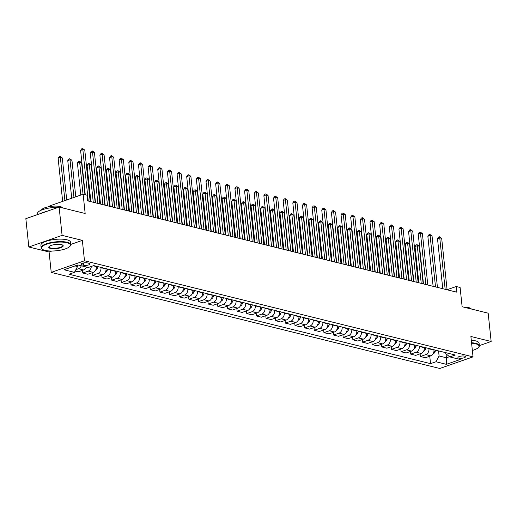 <?xml version="1.0" encoding="UTF-8"?>
<svg xmlns="http://www.w3.org/2000/svg" width="517" height="517" viewBox="0 0 517 517"><rect width="100%" height="100%" fill="white"/><g stroke="black" fill="none" stroke-linecap="round" stroke-linejoin="round"><path stroke-width="0.78" d="M464.615 356.129A3.813 1.112 174 0 0 460.369 356.226A3.813 1.112 174 0 0 457.946 357.531A3.813 1.112 174 0 0 458.863 358.139A3.813 1.112 174 0 0 463.109 358.042A3.813 1.112 174 0 0 465.526 356.736A3.813 1.112 174 0 0 464.615 356.129M51.228 272.388L439.773 368.485L473.036 356.872L84.491 260.781L51.228 272.388L49.083 251.999L51.881 251.023M70.726 244.444L82.352 240.386L62.092 235.377L28.829 246.99L49.083 251.999M28.829 246.99L25.85 218.672L59.112 207.058L85.163 213.502L83.134 194.243L49.871 205.856L49.942 206.516M479.349 345.614L491.15 341.491L488.171 313.173L462.127 306.736L460.104 287.478L456.246 286.521L447.082 289.72M62.092 235.377L59.112 207.058M83.134 194.243L86.992 195.2L87.593 200.861L456.841 292.189L456.246 286.521M81.906 264.859L83.605 265.279A3.69 1.079 174 0 0 87.716 265.182A3.69 1.079 174 0 0 90.061 263.916A3.69 1.079 174 0 0 89.176 263.334L87.476 262.914A3.69 1.079 174 0 0 83.366 263.004A3.69 1.079 174 0 0 81.02 264.271A3.69 1.079 174 0 0 81.906 264.859L81.764 263.515M75.017 265.925L77.563 266.552L74.442 272.343L69 274.236L430.538 363.651L429.756 356.232M74.442 272.343L64.024 269.764L77.867 264.93L88.284 267.509L93.726 265.609L455.264 355.024L449.822 356.924L460.24 359.496L446.391 364.33L435.973 361.758L430.538 363.651M82.352 240.386L84.491 260.781M491.15 341.491L470.89 336.483L473.036 356.872M449.822 356.924L445.751 353.647L445.641 352.646M446.016 353.861L446.429 357.783L449.538 356.698M77.408 265.092L77.563 266.552M96.317 266.249L96.356 266.565A4.763 3.548 103.9 0 1 93.234 272.356L87.793 274.256L82.778 273.015L82.5 270.346M100.951 267.392L100.983 267.716A4.763 3.548 103.9 0 1 97.862 273.499L92.427 275.399L92.142 272.737M105.966 268.633L105.998 268.956A4.763 3.548 103.9 0 1 102.877 274.74L97.442 276.64L92.427 275.399M110.593 269.784L110.632 270.1A4.763 3.548 103.9 0 1 107.51 275.884L102.069 277.784L101.791 275.122M115.614 271.024L115.646 271.341A4.763 3.548 103.9 0 1 112.525 277.125L107.084 279.025L102.069 277.784M120.241 272.168L120.274 272.485A4.763 3.548 103.9 0 1 117.152 278.269L111.717 280.169L111.433 277.506M125.256 273.409L125.288 273.726A4.763 3.548 103.9 0 1 122.174 279.51L116.732 281.41L111.717 280.169M129.89 274.553L129.922 274.87A4.763 3.548 103.9 0 1 126.801 280.653L121.359 282.553L121.081 279.891M134.905 275.794L134.937 276.11A4.763 3.548 103.9 0 1 131.816 281.894L126.381 283.794L121.359 282.553M139.532 276.938L139.564 277.254A4.763 3.548 103.9 0 1 136.449 283.045L131.008 284.938L130.73 282.276M144.553 278.178L144.586 278.495A4.763 3.548 103.9 0 1 141.464 284.279L136.023 286.179L131.008 284.938M149.18 279.322L149.213 279.639A4.763 3.548 103.9 0 1 146.091 285.429L140.656 287.323L140.372 284.66M154.195 280.563L154.228 280.88A4.763 3.548 103.9 0 1 151.106 286.67L145.671 288.564L140.656 287.323M158.829 281.707L158.861 282.023A4.763 3.548 103.9 0 1 155.74 287.814L150.298 289.714L150.02 287.045M163.844 282.948L163.876 283.264A4.763 3.548 103.9 0 1 160.755 289.055L155.313 290.955L150.298 289.714M168.471 284.098L168.503 284.415A4.763 3.548 103.9 0 1 165.388 290.199L159.947 292.099L159.669 289.436M173.486 285.339L173.525 285.655A4.763 3.548 103.9 0 1 170.403 291.439L164.962 293.339L159.947 292.099M178.119 286.483L178.152 286.799A4.763 3.548 103.9 0 1 175.03 292.583L169.595 294.483L169.311 291.821M183.134 287.723L183.167 288.04A4.763 3.548 103.9 0 1 180.045 293.824L174.61 295.724L169.595 294.483M187.761 288.867L187.8 289.184A4.763 3.548 103.9 0 1 184.679 294.968L179.237 296.868L178.96 294.205M192.783 290.108L192.815 290.425A4.763 3.548 103.9 0 1 189.694 296.209L184.252 298.109L179.237 296.868M197.41 291.252L197.442 291.569A4.763 3.548 103.9 0 1 194.321 297.353L188.886 299.253L188.602 296.59M202.425 292.493L202.457 292.809A4.763 3.548 103.9 0 1 199.342 298.593L193.901 300.493L188.886 299.253M207.058 293.637L207.091 293.953A4.763 3.548 103.9 0 1 203.969 299.744L198.528 301.637L198.25 298.975M212.073 294.877L212.106 295.194A4.763 3.548 103.9 0 1 208.984 300.984L203.549 302.878L198.528 301.637M216.701 296.021L216.733 296.338A4.763 3.548 103.9 0 1 213.618 302.128L208.177 304.028L207.899 301.359M221.715 297.262L221.754 297.579A4.763 3.548 103.9 0 1 218.633 303.369L213.191 305.269L208.177 304.028M226.349 298.406L226.381 298.729A4.763 3.548 103.9 0 1 223.26 304.513L217.825 306.413L217.541 303.75M231.364 299.647L231.396 299.97A4.763 3.548 103.9 0 1 228.275 305.754L222.84 307.654L217.825 306.413M235.998 300.797L236.03 301.114A4.763 3.548 103.9 0 1 232.908 306.898L227.467 308.798L227.189 306.135M241.012 302.038L241.045 302.355A4.763 3.548 103.9 0 1 237.923 308.138L232.482 310.038L227.467 308.798M245.64 303.182L245.672 303.498A4.763 3.548 103.9 0 1 242.557 309.282L237.116 311.182L236.838 308.52M250.655 304.423L250.693 304.739A4.763 3.548 103.9 0 1 247.572 310.523L242.13 312.423L237.116 311.182M255.288 305.566L255.32 305.883A4.763 3.548 103.9 0 1 252.199 311.667L246.764 313.567L246.48 310.904M260.303 306.807L260.335 307.124A4.763 3.548 103.9 0 1 257.214 312.908L251.779 314.808L246.764 313.567M264.93 307.951L264.969 308.268A4.763 3.548 103.9 0 1 261.848 314.058L256.406 315.952L256.128 313.289M269.952 309.192L269.984 309.509A4.763 3.548 103.9 0 1 266.862 315.299L261.421 317.192L256.406 315.952M274.579 310.336L274.611 310.652A4.763 3.548 103.9 0 1 271.49 316.443L266.055 318.336L265.77 315.674M279.594 311.577L279.626 311.893A4.763 3.548 103.9 0 1 276.511 317.684L271.07 319.577L266.055 318.336M284.227 312.72L284.26 313.043A4.763 3.548 103.9 0 1 281.138 318.827L275.697 320.727L275.419 318.065M289.242 313.961L289.274 314.278A4.763 3.548 103.9 0 1 286.153 320.068L280.718 321.968L275.697 320.727M293.869 315.112L293.902 315.428A4.763 3.548 103.9 0 1 290.787 321.212L285.345 323.112L285.067 320.45M298.884 316.352L298.923 316.669A4.763 3.548 103.9 0 1 295.802 322.453L290.36 324.353L285.345 323.112M303.518 317.496L303.55 317.813A4.763 3.548 103.9 0 1 300.429 323.597L294.994 325.497L294.709 322.834M308.533 318.737L308.565 319.054A4.763 3.548 103.9 0 1 305.444 324.838L300.009 326.738L294.994 325.497M313.166 319.881L313.199 320.197A4.763 3.548 103.9 0 1 310.077 325.981L304.636 327.881L304.358 325.219M318.181 321.122L318.213 321.438A4.763 3.548 103.9 0 1 315.092 327.222L309.651 329.122L304.636 327.881M322.808 322.265L322.841 322.582A4.763 3.548 103.9 0 1 319.726 328.366L314.284 330.266L314.006 327.604M327.823 323.506L327.862 323.823A4.763 3.548 103.9 0 1 324.741 329.607L319.299 331.507L314.284 330.266M332.457 324.65L332.489 324.967A4.763 3.548 103.9 0 1 329.368 330.757L323.933 332.651L323.648 329.988M337.472 325.891L337.504 326.208A4.763 3.548 103.9 0 1 334.383 331.998L328.948 333.892L323.933 332.651M342.099 327.035L342.138 327.351A4.763 3.548 103.9 0 1 339.016 333.142L333.575 335.042L333.297 332.373M347.12 328.276L347.153 328.592A4.763 3.548 103.9 0 1 344.031 334.383L338.59 336.283L333.575 335.042M351.747 329.426L351.78 329.743A4.763 3.548 103.9 0 1 348.658 335.527L343.223 337.427L342.939 334.764M356.762 330.66L356.795 330.983A4.763 3.548 103.9 0 1 353.68 336.767L348.238 338.667L343.223 337.427M361.396 331.811L361.428 332.127A4.763 3.548 103.9 0 1 358.307 337.911L352.865 339.811L352.588 337.149M366.411 333.051L366.443 333.368A4.763 3.548 103.9 0 1 363.322 339.152L357.887 341.052L352.865 339.811M371.038 334.195L371.07 334.512A4.763 3.548 103.9 0 1 367.955 340.296L362.514 342.196L362.236 339.533M376.053 335.436L376.092 335.753A4.763 3.548 103.9 0 1 372.97 341.537L367.529 343.437L362.514 342.196M380.686 336.58L380.719 336.897A4.763 3.548 103.9 0 1 377.597 342.681L372.162 344.581L371.878 341.918M385.701 337.821L385.734 338.137A4.763 3.548 103.9 0 1 382.612 343.921L377.177 345.821L372.162 344.581M390.335 338.965L390.367 339.281A4.763 3.548 103.9 0 1 387.246 345.072L381.804 346.965L381.527 344.303M395.35 340.205L395.382 340.522A4.763 3.548 103.9 0 1 392.261 346.312L386.819 348.206L381.804 346.965M399.977 341.349L400.009 341.666A4.763 3.548 103.9 0 1 396.894 347.456L391.453 349.356L391.175 346.687M404.992 342.59L405.031 342.907A4.763 3.548 103.9 0 1 401.909 348.697L396.468 350.591L391.453 349.356M409.626 343.734L409.658 344.057A4.763 3.548 103.9 0 1 406.536 349.841L401.102 351.741L400.817 349.078M414.64 344.975L414.673 345.298A4.763 3.548 103.9 0 1 411.551 351.082L406.116 352.982L401.102 351.741M419.268 346.125L419.306 346.442A4.763 3.548 103.9 0 1 416.185 352.226L410.744 354.126L410.466 351.463M424.289 347.366L424.321 347.683A4.763 3.548 103.9 0 1 421.2 353.466L415.758 355.366L410.744 354.126M428.916 348.51L428.948 348.826A4.763 3.548 103.9 0 1 425.827 354.61L420.392 356.51L420.108 353.848M433.931 349.751L433.963 350.067A4.763 3.548 103.9 0 1 430.848 355.851L425.407 357.751L420.392 356.51M438.565 350.894L439.095 355.967L446.429 357.783L446.391 364.33M81.311 265.783A4.763 3.548 103.9 0 1 78.571 268.73L75.883 269.667M86.326 267.024A4.763 3.548 103.9 0 1 83.586 269.971L78.145 271.864L75.101 271.115M91.347 266.436A4.763 3.548 103.9 0 1 88.22 271.115L82.778 273.015M435.973 361.758L439.095 355.967M88.252 201.029L82.849 149.613L84.782 150.085L90.184 201.507M85.266 194.773L80.6 150.395L82.849 149.613L82.597 148.515L84.782 150.085M80.6 150.395L81.699 148.831L82.597 148.515M66.719 199.976L62.299 157.931L60.373 157.452L58.124 158.241L62.66 201.391M58.124 158.241L59.222 156.677L60.121 156.36L60.373 157.452L64.909 200.609M60.121 156.36L62.299 157.931M97.9 203.414L92.498 151.998L94.424 152.47L99.826 203.892M95.509 202.819L90.249 152.78L92.498 151.998L92.246 150.899L94.424 152.47M90.249 152.78L91.347 151.216L92.246 150.899M107.542 205.798L102.14 154.383L104.072 154.861L109.475 206.277M105.151 205.204L99.891 155.165L102.14 154.383L101.894 153.29L104.072 154.861M99.891 155.165L100.989 153.601L101.894 153.29M117.191 208.183L111.788 156.767L113.714 157.246L119.123 208.661M114.8 207.595L109.539 157.549L111.788 156.767L111.536 155.675L113.714 157.246M109.539 157.549L110.638 155.985L111.536 155.675M85.984 267.767L86.087 267.748A3.154 2.352 -76.1 0 0 86.972 267.179M75.786 196.809L71.947 160.315L70.021 159.843L67.772 160.625L71.721 198.231M67.772 160.625L68.871 159.062L69.769 158.745L70.021 159.843L73.97 197.442M69.769 158.745L71.947 160.315M95.626 270.152L95.735 270.132A3.154 2.352 -76.1 0 0 97.539 268.103L98.043 266.675M84.956 194.696L81.596 162.706L79.663 162.228L77.414 163.01L80.788 195.064M96.375 266.875L96.576 266.313M77.414 163.01L78.513 161.446L79.411 161.13L79.663 162.228L83.037 194.282M79.411 161.13L81.596 162.706M105.274 272.543L105.384 272.524A3.154 2.352 -76.1 0 0 107.187 270.488L107.685 269.06M95.199 202.742L91.238 165.091L89.312 164.613L87.063 165.395L90.876 201.675M106.024 269.267L106.224 268.698M87.063 165.395L88.161 163.831L89.06 163.521L89.312 164.613L93.267 202.27M89.06 163.521L91.238 165.091M126.839 210.568L121.43 159.152L123.363 159.63L128.765 211.046M124.448 209.98L119.188 159.94L121.43 159.152L121.185 158.06L123.363 159.63M119.188 159.94L120.287 158.37L121.185 158.06M114.961 274.921L115.026 274.908A3.154 2.352 -76.1 0 0 116.836 272.873L117.333 271.444M104.841 205.133L100.886 167.476L98.954 166.997L96.711 167.779L100.524 204.06M115.672 271.651L115.866 271.082M96.711 167.779L97.81 166.215L98.708 165.905L98.954 166.997L102.915 204.654M98.708 165.905L100.886 167.476M66.951 242.719A14.528 4.239 174 0 0 48.74 243.552A14.528 4.239 174 0 0 42.355 249.278A14.528 4.239 174 0 0 45.011 250.377A14.528 4.239 174 0 0 59.067 250.409A14.528 4.239 174 0 0 69.879 246.383A14.528 4.239 174 0 0 66.951 242.719M42.355 249.278L41.987 249.007A14.883 4.343 -6 0 1 41.14 247.759A14.883 4.343 -6 0 1 50.588 242.647A14.883 4.343 -6 0 1 67.184 242.286A14.883 4.343 -6 0 1 70.751 244.651A14.883 4.343 -6 0 1 70.183 246.04L69.879 246.383M61.465 244.631A7.264 2.12 -6 0 1 62.796 245.181A7.264 2.12 -6 0 1 59.604 248.037A7.264 2.12 -6 0 1 50.498 248.457A7.264 2.12 -6 0 1 49.037 246.622A7.264 2.12 -6 0 1 54.44 244.612A7.264 2.12 -6 0 1 61.465 244.631M49.212 246.454A6.908 2.016 174 0 0 49.076 246.926A6.908 2.016 174 0 0 50.731 248.024A6.908 2.016 174 0 0 58.434 247.856A6.908 2.016 174 0 0 62.816 245.485A6.908 2.016 174 0 0 62.583 245.045M37.651 214.555L37.547 213.553A14.883 4.343 -6 0 1 58.085 207.42M61.833 207.731A14.883 4.343 -6 0 1 63.591 208.073A14.883 4.343 -6 0 1 65.032 208.525M40.184 213.67A14.883 4.343 -6 0 1 46.633 211.414M41.47 210.076A10.715 3.128 -6 0 1 48.908 206.697A10.715 3.128 -6 0 1 60.166 206.567A10.715 3.128 -6 0 1 62.589 207.86M41.14 247.759L40.882 245.271A14.883 4.343 -6 0 1 50.33 240.159A14.883 4.343 -6 0 1 66.926 239.791A14.883 4.343 -6 0 1 70.486 242.156L70.751 244.651M472.364 350.448A14.528 4.239 174 0 0 478.483 347.443A14.528 4.239 174 0 0 475.556 343.773A14.528 4.239 174 0 0 471.601 343.204M471.549 342.745A14.883 4.343 -6 0 1 475.795 343.34A14.883 4.343 -6 0 1 479.356 345.705A14.883 4.343 -6 0 1 478.794 347.101L478.483 347.443M470.444 308.791A14.883 4.343 -6 0 1 472.195 309.134A14.883 4.343 -6 0 1 473.643 309.58M463.788 307.143A10.715 3.128 -6 0 1 468.777 307.621A10.715 3.128 -6 0 1 471.2 308.914M471.291 340.251A14.883 4.343 -6 0 1 475.53 340.845A14.883 4.343 -6 0 1 479.097 343.217L479.356 345.705M136.482 212.952L131.079 161.537L133.011 162.015L138.414 213.431M134.09 212.364L128.83 162.325L131.079 161.537L130.827 160.444L133.011 162.015M128.83 162.325L129.929 160.761L130.827 160.444M146.13 215.343L140.727 163.921L142.653 164.4L148.056 215.815M143.739 214.749L138.478 164.71L140.727 163.921L140.475 162.829L142.653 164.4M138.478 164.71L139.577 163.146L140.475 162.829M155.779 217.728L150.369 166.312L152.302 166.784L157.704 218.206M153.381 217.134L148.127 167.094L150.369 166.312L150.124 165.214L152.302 166.784M148.127 167.094L149.226 165.53L150.124 165.214M165.421 220.113L160.018 168.697L161.95 169.175L167.353 220.591M163.029 219.518L157.769 169.479L160.018 168.697L159.766 167.598L161.95 169.175M157.769 169.479L158.868 167.915L159.766 167.598M175.069 222.497L169.666 171.082L171.592 171.56L176.995 222.976M172.678 221.909L167.418 171.864L169.666 171.082L169.414 169.99L171.592 171.56M167.418 171.864L168.516 170.3L169.414 169.99M124.61 277.306L124.675 277.293A3.154 2.352 -76.1 0 0 126.478 275.257L126.982 273.836M114.49 207.517L110.535 169.86L108.602 169.382L106.353 170.171L110.166 206.445M125.314 274.036L125.515 273.474M106.353 170.171L107.452 168.607L108.35 168.29L108.602 169.382L112.557 207.039M108.35 168.29L110.535 169.86M134.258 279.691L134.323 279.678A3.154 2.352 -76.1 0 0 136.126 277.642L136.624 276.22M124.138 209.902L120.177 172.245L118.251 171.767L116.002 172.555L119.815 208.836M134.963 276.421L135.157 275.858M116.002 172.555L117.1 170.991L117.999 170.675L118.251 171.767L122.206 209.424M117.999 170.675L120.177 172.245M143.855 282.082L143.965 282.062A3.154 2.352 -76.1 0 0 145.768 280.027L146.272 278.605M133.78 212.287L129.825 174.63L127.893 174.158L125.65 174.94L129.463 211.22M144.605 278.805L144.805 278.243M125.65 174.94L126.743 173.376L127.647 173.059L127.893 174.158L131.854 211.808M127.647 173.059L129.825 174.63M153.504 284.466L153.614 284.447A3.154 2.352 -76.1 0 0 155.417 282.418L155.921 280.99M143.429 214.671L139.467 177.021L137.541 176.543L135.292 177.325L139.105 213.605M154.253 281.19L154.454 280.628M135.292 177.325L136.391 175.761L137.289 175.444L137.541 176.543L141.496 214.193M137.289 175.444L139.467 177.021M163.191 286.845L163.256 286.838A3.154 2.352 -76.1 0 0 165.065 284.802L165.563 283.374M153.077 217.056L149.116 179.405L147.19 178.927L144.941 179.709L148.754 215.99M163.902 283.575L164.096 283.012M144.941 179.709L146.04 178.145L146.938 177.835L147.19 178.927L151.145 216.584M146.938 177.835L149.116 179.405M184.711 224.882L179.309 173.466L181.241 173.945L186.643 225.36M182.32 224.294L177.06 174.248L179.309 173.466L179.063 172.374L181.241 173.945M177.06 174.248L178.158 172.684L179.063 172.374M172.84 289.236L172.904 289.223A3.154 2.352 -76.1 0 0 174.707 287.187L175.211 285.759M162.719 219.447L158.764 181.79L156.832 181.312L154.583 182.094L158.396 218.374M173.544 285.966L173.744 285.397M154.583 182.094L155.682 180.53L156.58 180.22L156.832 181.312L160.793 218.969M156.58 180.22L158.764 181.79M194.36 227.267L188.957 175.851L190.883 176.329L196.292 227.745M191.969 226.679L186.708 176.64L188.957 175.851L188.705 174.759L190.883 176.329M186.708 176.64L187.807 175.069L188.705 174.759M182.488 291.62L182.553 291.607A3.154 2.352 -76.1 0 0 184.356 289.572L184.853 288.15M172.368 221.832L168.406 184.175L166.48 183.697L164.232 184.485L168.044 220.759M183.192 288.35L183.393 287.782M164.232 184.485L165.33 182.915L166.228 182.604L166.48 183.697L170.436 221.354M166.228 182.604L168.406 184.175M204.008 229.658L198.599 178.236L200.531 178.714L205.934 230.13M201.617 229.063L196.357 179.024L198.599 178.236L198.354 177.144L200.531 178.714M196.357 179.024L197.455 177.46L198.354 177.144M192.091 294.011L192.195 293.992A3.154 2.352 -76.1 0 0 194.004 291.956L194.502 290.535M182.01 224.216L178.055 186.559L176.123 186.081L173.88 186.87L177.693 223.144M192.841 290.735L193.035 290.173M173.88 186.87L174.979 185.306L175.877 184.989L176.123 186.081L180.084 223.738M175.877 184.989L178.055 186.559M213.65 232.043L208.248 180.627L210.18 181.099L215.583 232.521M211.259 231.448L205.999 181.409L208.248 180.627L207.996 179.528L210.18 181.099M205.999 181.409L207.097 179.845L207.996 179.528M201.733 296.396L201.843 296.377A3.154 2.352 -76.1 0 0 203.646 294.341L204.15 292.919M191.658 226.601L187.703 188.944L185.771 188.466L183.522 189.254L187.335 225.535M202.483 293.12L202.683 292.557M183.522 189.254L184.621 187.69L185.519 187.374L185.771 188.466L189.726 226.123M185.519 187.374L187.703 188.944M223.299 234.427L217.896 183.012L219.822 183.49L225.225 234.905M220.908 233.833L215.647 183.793L217.896 183.012L217.644 181.913L219.822 183.49M215.647 183.793L216.746 182.23L217.644 181.913M211.382 298.781L211.492 298.761A3.154 2.352 -76.1 0 0 213.295 296.732L213.792 295.304M201.307 228.986L197.345 191.329L195.42 190.857L193.171 191.639L196.983 227.919M212.132 295.504L212.325 294.942M193.171 191.639L194.269 190.075L195.167 189.758L195.42 190.857L199.375 228.508M195.167 189.758L197.345 191.329M232.947 236.812L227.538 185.396L229.47 185.874L234.873 237.29M230.55 236.217L225.296 186.178L227.538 185.396L227.293 184.304L229.47 185.874M225.296 186.178L226.394 184.614L227.293 184.304M221.024 301.165L221.134 301.152A3.154 2.352 -76.1 0 0 222.937 299.117L223.441 297.689M210.949 231.37L206.994 193.72L205.062 193.242L202.819 194.024L206.632 230.304M221.774 297.889L221.974 297.327M202.819 194.024L203.911 192.46L204.816 192.15L205.062 193.242L209.023 230.899M204.816 192.15L206.994 193.72M242.589 239.197L237.187 187.781L239.119 188.259L244.522 239.675M240.198 238.608L234.938 188.563L237.187 187.781L236.935 186.689L239.119 188.259M234.938 188.563L236.036 186.999L236.935 186.689M252.238 241.581L246.835 190.166L248.761 190.644L254.164 242.059M249.847 240.993L244.586 190.954L246.835 190.166L246.583 189.073L248.761 190.644M244.586 190.954L245.685 189.384L246.583 189.073M261.88 243.972L256.477 192.55L258.41 193.028L263.812 244.444M259.489 243.378L254.228 193.339L256.477 192.55L256.232 191.458L258.41 193.028M254.228 193.339L255.327 191.775L256.232 191.458M271.528 246.357L266.126 194.935L268.052 195.413L273.461 246.835M269.137 245.762L263.877 195.723L266.126 194.935L265.874 193.843L268.052 195.413M263.877 195.723L264.975 194.159L265.874 193.843M281.177 248.742L275.768 197.326L277.7 197.798L283.103 249.22M278.786 248.147L273.525 198.108L275.768 197.326L275.522 196.227L277.7 197.798M273.525 198.108L274.624 196.544L275.522 196.227M290.819 251.126L285.416 199.711L287.349 200.189L292.751 251.605M288.428 250.532L283.167 200.493L285.416 199.711L285.164 198.612L287.349 200.189M283.167 200.493L284.266 198.929L285.164 198.612M300.467 253.511L295.065 202.095L296.991 202.574L302.393 253.989M298.076 252.923L292.816 202.877L295.065 202.095L294.813 201.003L296.991 202.574M292.816 202.877L293.914 201.313L294.813 201.003M310.116 255.896L304.707 204.48L306.639 204.958L312.042 256.374M307.718 255.308L302.464 205.262L304.707 204.48L304.461 203.388L306.639 204.958M302.464 205.262L303.563 203.698L304.461 203.388M319.758 258.28L314.355 206.865L316.288 207.343L321.69 258.758M317.367 257.692L312.106 207.653L314.355 206.865L314.103 205.772L316.288 207.343M312.106 207.653L313.205 206.089L314.103 205.772M329.407 260.671L324.004 209.249L325.93 209.728L331.332 261.143M327.015 260.077L321.755 210.038L324.004 209.249L323.752 208.157L325.93 209.728M321.755 210.038L322.854 208.474L323.752 208.157M339.049 263.056L333.646 211.64L335.578 212.112L340.981 263.534M336.657 262.462L331.397 212.422L333.646 211.64L333.394 210.542L335.578 212.112M331.397 212.422L332.496 210.858L333.394 210.542M348.697 265.441L343.294 214.025L345.22 214.503L350.629 265.919M346.306 264.846L341.046 214.807L343.294 214.025L343.042 212.926L345.22 214.503M341.046 214.807L342.144 213.243L343.042 212.926M358.346 267.825L352.937 216.41L354.869 216.888L360.271 268.304M355.954 267.237L350.694 217.192L352.937 216.41L352.691 215.318L354.869 216.888M350.694 217.192L351.793 215.628L352.691 215.318M367.988 270.21L362.585 218.794L364.517 219.273L369.92 270.688M365.597 269.622L360.336 219.576L362.585 218.794L362.333 217.702L364.517 219.273M360.336 219.576L361.435 218.012L362.333 217.702M377.636 272.595L372.234 221.179L374.159 221.657L379.562 273.073M375.245 272.007L369.985 221.967L372.234 221.179L371.981 220.087L374.159 221.657M369.985 221.967L371.083 220.397L371.981 220.087M387.285 274.986L381.876 223.564L383.808 224.042L389.211 275.458M384.887 274.391L379.633 224.352L381.876 223.564L381.63 222.472L383.808 224.042M379.633 224.352L380.725 222.788L381.63 222.472M396.927 277.37L391.524 225.948L393.456 226.427L398.859 277.849M394.536 276.776L389.275 226.737L391.524 225.948L391.272 224.856L393.456 226.427M389.275 226.737L390.374 225.173L391.272 224.856M406.575 279.755L401.173 228.34L403.098 228.811L408.501 280.233M404.184 279.161L398.924 229.121L401.173 228.34L400.921 227.241L403.098 228.811M398.924 229.121L400.022 227.558L400.921 227.241M230.718 303.544L230.782 303.537A3.154 2.352 -76.1 0 0 232.585 301.501L233.089 300.073M220.597 233.755L216.636 196.105L214.71 195.626L212.461 196.408L216.274 232.689M231.422 300.28L231.622 299.711M212.461 196.408L213.56 194.844L214.458 194.534L214.71 195.626L218.665 233.283M214.458 194.534L216.636 196.105M240.321 305.941L240.424 305.922A3.154 2.352 -76.1 0 0 242.234 303.886L242.732 302.458M230.246 236.146L226.284 198.489L224.359 198.011L222.11 198.799L225.923 235.073M241.071 302.665L241.265 302.096M222.11 198.799L223.208 197.229L224.107 196.919L224.359 198.011L228.314 235.668M224.107 196.919L226.284 198.489M249.963 308.326L250.073 308.306A3.154 2.352 -76.1 0 0 251.876 306.271L252.38 304.849M239.888 238.531L235.933 200.874L234.001 200.396L231.752 201.184L235.565 237.458M250.713 305.049L250.913 304.487M231.752 201.184L232.85 199.62L233.749 199.303L234.001 200.396L237.962 238.053M233.749 199.303L235.933 200.874M259.612 310.711L259.721 310.691A3.154 2.352 -76.1 0 0 261.524 308.655L262.022 307.234M249.537 240.916L245.575 203.259L243.649 202.78L241.4 203.569L245.213 239.849M260.361 307.434L260.562 306.872M241.4 203.569L242.499 202.005L243.397 201.688L243.649 202.78L247.604 240.437M243.397 201.688L245.575 203.259M269.26 313.095L269.363 313.076A3.154 2.352 -76.1 0 0 271.173 311.047L271.671 309.618M259.179 243.3L255.224 205.643L253.291 205.171L251.049 205.953L254.862 242.234M270.003 309.819L270.204 309.256M251.049 205.953L252.147 204.389L253.046 204.073L253.291 205.171L257.253 242.822M253.046 204.073L255.224 205.643M278.902 315.48L279.012 315.46A3.154 2.352 -76.1 0 0 280.815 313.431L281.319 312.003M268.827 245.685L264.872 208.034L262.94 207.556L260.691 208.338L264.504 244.619M279.652 312.203L279.852 311.641M260.691 208.338L261.789 206.774L262.688 206.457L262.94 207.556L266.895 245.207M262.688 206.457L264.872 208.034M288.596 317.858L288.66 317.852A3.154 2.352 -76.1 0 0 290.464 315.816L290.961 314.388M278.476 248.07L274.514 210.419L272.588 209.941L270.339 210.723L274.152 247.003M289.3 314.588L289.494 314.026M270.339 210.723L271.438 209.159L272.336 208.849L272.588 209.941L276.543 247.598M272.336 208.849L274.514 210.419M298.193 320.256L298.303 320.236A3.154 2.352 -76.1 0 0 300.106 318.201L300.61 316.772M288.118 250.461L284.163 212.804L282.23 212.325L279.988 213.107L283.801 249.388M298.942 316.979L299.143 316.41M279.988 213.107L281.08 211.543L281.985 211.233L282.23 212.325L286.192 249.982M281.985 211.233L284.163 212.804M307.841 322.64L307.951 322.621A3.154 2.352 -76.1 0 0 309.754 320.585L310.258 319.163M297.766 252.845L293.805 215.188L291.879 214.71L289.63 215.499L293.443 251.773M308.591 319.364L308.791 318.795M289.63 215.499L290.728 213.928L291.627 213.618L291.879 214.71L295.834 252.367M291.627 213.618L293.805 215.188M317.49 325.025L317.593 325.006A3.154 2.352 -76.1 0 0 319.403 322.97L319.9 321.548M307.415 255.23L303.453 217.573L301.527 217.095L299.278 217.883L303.091 254.164M318.239 321.748L318.433 321.186M299.278 217.883L300.377 216.319L301.275 216.003L301.527 217.095L305.482 254.752M301.275 216.003L303.453 217.573M327.132 327.41L327.242 327.39A3.154 2.352 -76.1 0 0 329.045 325.355L329.549 323.933M317.057 257.615L313.102 219.958L311.169 219.486L308.92 220.268L312.733 256.548M327.881 324.133L328.082 323.571M308.92 220.268L310.019 218.704L310.917 218.387L311.169 219.486L315.131 257.136M310.917 218.387L313.102 219.958M336.826 329.788L336.89 329.775A3.154 2.352 -76.1 0 0 338.693 327.746L339.191 326.317M326.705 259.999L322.744 222.349L320.818 221.871L318.569 222.653L322.382 258.933M337.53 326.518L337.73 325.956M318.569 222.653L319.668 221.089L320.566 220.772L320.818 221.871L324.773 259.521M320.566 220.772L322.744 222.349M346.468 332.173L346.532 332.166A3.154 2.352 -76.1 0 0 348.342 330.13L348.839 328.702M336.347 262.384L332.392 224.733L330.46 224.255L328.217 225.037L332.03 261.318M347.172 328.902L347.372 328.34M328.217 225.037L329.316 223.473L330.214 223.163L330.46 224.255L334.421 261.912M330.214 223.163L332.392 224.733M356.116 334.557L356.181 334.551A3.154 2.352 -76.1 0 0 357.984 332.515L358.488 331.087M345.996 264.775L342.041 227.118L340.108 226.64L337.859 227.422L341.672 263.702M356.82 331.294L357.021 330.725M337.859 227.422L338.958 225.858L339.856 225.548L340.108 226.64L344.063 264.297M339.856 225.548L342.041 227.118M365.719 336.955L365.829 336.935A3.154 2.352 -76.1 0 0 367.632 334.9L368.13 333.478M355.644 267.16L351.683 229.503L349.757 229.025L347.508 229.813L351.321 266.087M366.469 333.678L366.663 333.11M347.508 229.813L348.607 228.243L349.505 227.932L349.757 229.025L353.712 266.682M349.505 227.932L351.683 229.503M375.361 339.339L375.471 339.32A3.154 2.352 -76.1 0 0 377.274 337.284L377.778 335.863M365.286 269.544L361.331 231.887L359.399 231.409L357.157 232.198L360.969 268.472M376.111 336.063L376.311 335.501M357.157 232.198L358.249 230.634L359.153 230.317L359.399 231.409L363.361 269.066M359.153 230.317L361.331 231.887M385.01 341.724L385.12 341.705A3.154 2.352 -76.1 0 0 386.923 339.669L387.427 338.247M374.935 271.929L370.973 234.272L369.048 233.794L366.799 234.582L370.611 270.863M385.76 338.448L385.96 337.885M366.799 234.582L367.897 233.018L368.795 232.702L369.048 233.794L373.003 271.451M368.795 232.702L370.973 234.272M394.697 344.102L394.762 344.089A3.154 2.352 -76.1 0 0 396.571 342.06L397.069 340.632M384.583 274.314L380.622 236.657L378.696 236.185L376.447 236.967L380.26 273.247M395.408 340.832L395.602 340.27M376.447 236.967L377.546 235.403L378.444 235.086L378.696 236.185L382.651 273.836M378.444 235.086L380.622 236.657M416.217 282.14L410.815 230.724L412.747 231.202L418.15 282.618M413.826 281.545L408.566 231.506L410.815 230.724L410.563 229.632L412.747 231.202M408.566 231.506L409.664 229.942L410.563 229.632M404.3 346.493L404.41 346.474A3.154 2.352 -76.1 0 0 406.213 344.445L406.717 343.017M394.225 276.698L390.27 239.048L388.338 238.57L386.089 239.352L389.902 275.632M405.05 343.217L405.25 342.655M386.089 239.352L387.188 237.788L388.086 237.471L388.338 238.57L392.3 276.22M388.086 237.471L390.27 239.048M425.866 284.524L420.463 233.109L422.389 233.587L427.798 285.003M423.475 283.936L418.214 233.891L420.463 233.109L420.211 232.017L422.389 233.587M418.214 233.891L419.313 232.327L420.211 232.017M413.994 348.872L414.059 348.865A3.154 2.352 -76.1 0 0 415.862 346.829L416.359 345.401M403.874 279.083L399.912 241.433L397.987 240.954L395.738 241.736L399.551 278.017M414.699 345.608L414.899 345.039M395.738 241.736L396.836 240.172L397.735 239.862L397.987 240.954L401.942 278.611M397.735 239.862L399.912 241.433M435.514 286.909L430.105 235.493L432.038 235.972L437.44 287.387M433.123 286.321L427.863 236.282L430.105 235.493L429.86 234.401L432.038 235.972M427.863 236.282L428.961 234.712L429.86 234.401M423.597 351.269L423.701 351.25A3.154 2.352 -76.1 0 0 425.51 349.214L426.008 347.786M413.516 281.474L409.561 243.817L407.629 243.339L405.386 244.121L409.199 280.401M424.341 347.993L424.541 347.424M405.386 244.121L406.485 242.557L407.383 242.247L407.629 243.339L411.59 280.996M407.383 242.247L409.561 243.817M445.156 289.294L439.754 237.878L441.686 238.356L447.089 289.772M442.765 288.706L437.505 238.667L439.754 237.878L439.502 236.786L441.686 238.356M437.505 238.667L438.603 237.103L439.502 236.786M433.24 353.654L433.349 353.634A3.154 2.352 -76.1 0 0 435.152 351.599L435.657 350.177M423.164 283.859L419.209 246.202L417.277 245.724L415.028 246.512L418.841 282.786M433.989 350.377L434.19 349.815M415.028 246.512L416.127 244.942L417.025 244.631L417.277 245.724L421.232 283.381M417.025 244.631L419.209 246.202M96.356 266.565L93.209 265.79M105.998 268.956L100.983 267.716M115.646 271.341L110.632 270.1M125.288 273.726L120.274 272.485M134.937 276.11L129.922 274.87M144.586 278.495L139.564 277.254M154.228 280.88L149.213 279.639M163.876 283.264L158.861 282.023M173.525 285.655L168.503 284.415M183.167 288.04L178.152 286.799M192.815 290.425L187.8 289.184M202.457 292.809L197.442 291.569M212.106 295.194L207.091 293.953M221.754 297.579L216.733 296.338M231.396 299.97L226.381 298.729M241.045 302.355L236.03 301.114M250.693 304.739L245.672 303.498M260.335 307.124L255.32 305.883M269.984 309.509L264.969 308.268M279.626 311.893L274.611 310.652M289.274 314.278L284.26 313.043M298.923 316.669L293.902 315.428M308.565 319.054L303.55 317.813M318.213 321.438L313.199 320.197M327.862 323.823L322.841 322.582M337.504 326.208L332.489 324.967M347.153 328.592L342.138 327.351M356.795 330.983L351.78 329.743M366.443 333.368L361.428 332.127M376.092 335.753L371.07 334.512M385.734 338.137L380.719 336.897M395.382 340.522L390.367 339.281M405.031 342.907L400.009 341.666M414.673 345.298L409.658 344.057M424.321 347.683L419.306 346.442M433.963 350.067L428.948 348.826M83.586 269.971L78.571 268.73M93.234 272.356L88.22 271.115M102.877 274.74L97.862 273.499M112.525 277.125L107.51 275.884M122.174 279.51L117.152 278.269M131.816 281.894L126.801 280.653M141.464 284.279L136.449 283.045M151.106 286.67L146.091 285.429M160.755 289.055L155.74 287.814M170.403 291.439L165.388 290.199M180.045 293.824L175.03 292.583M189.694 296.209L184.679 294.968M199.342 298.593L194.321 297.353M208.984 300.984L203.969 299.744M218.633 303.369L213.618 302.128M228.275 305.754L223.26 304.513M237.923 308.138L232.908 306.898M247.572 310.523L242.557 309.282M257.214 312.908L252.199 311.667M266.862 315.299L261.848 314.058M276.511 317.684L271.49 316.443M286.153 320.068L281.138 318.827M295.802 322.453L290.787 321.212M305.444 324.838L300.429 323.597M315.092 327.222L310.077 325.981M324.741 329.607L319.726 328.366M334.383 331.998L329.368 330.757M344.031 334.383L339.016 333.142M353.68 336.767L348.658 335.527M363.322 339.152L358.307 337.911M372.97 341.537L367.955 340.296M382.612 343.921L377.597 342.681M392.261 346.312L387.246 345.072M401.909 348.697L396.894 347.456M411.551 351.082L406.536 349.841M421.2 353.466L416.185 352.226M430.848 355.851L425.827 354.61M83.366 263.004L83.605 265.279M96.349 267.806L97.539 268.103M105.998 270.191L107.187 270.488M115.646 272.582L116.836 272.873M125.288 274.966L126.478 275.257M134.937 277.351L136.126 277.642M144.579 279.736L145.768 280.027M154.228 282.12L155.417 282.418M163.876 284.505L165.065 284.802M173.518 286.89L174.707 287.187M183.167 289.281L184.356 289.572M192.815 291.666L194.004 291.956M202.457 294.05L203.646 294.341M212.106 296.435L213.295 296.732M221.748 298.82L222.937 299.117M231.396 301.204L232.585 301.501M241.045 303.595L242.234 303.886M250.687 305.98L251.876 306.271M260.335 308.365L261.524 308.655M269.984 310.749L271.173 311.047M279.626 313.134L280.815 313.431M289.274 315.519L290.464 315.816M298.916 317.903L300.106 318.201M308.565 320.294L309.754 320.585M318.213 322.679L319.403 322.97M327.856 325.064L329.045 325.355M337.504 327.448L338.693 327.746M347.153 329.833L348.342 330.13M356.795 332.218L357.984 332.515M366.443 334.609L367.632 334.9M376.085 336.994L377.274 337.284M385.734 339.378L386.923 339.669M395.382 341.763L396.571 342.06M405.024 344.148L406.213 344.445M414.673 346.532L415.862 346.829M424.321 348.917L425.51 349.214M433.963 351.308L435.152 351.599"/></g></svg>
